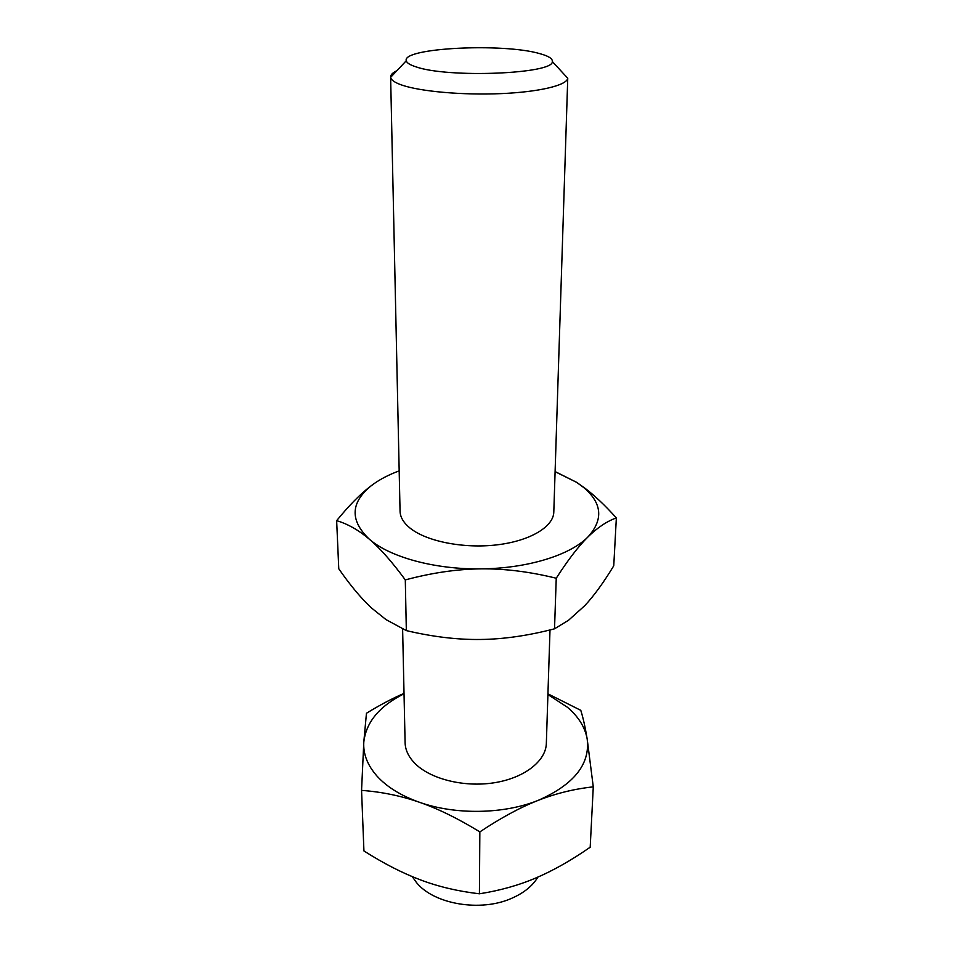 <?xml version="1.0" encoding="UTF-8"?>
<svg xmlns="http://www.w3.org/2000/svg" width="953" height="953" viewBox="0 0 953 953"><rect width="100%" height="100%" fill="white"/><g stroke="black" fill="none" stroke-linecap="round" stroke-linejoin="round"><path stroke-width="1.43" d="M396.841 70.748C392.696 72.714 390.623 74.775 390.623 76.943L390.647 77.324C391.064 80.028 394.792 82.613 401.856 85.067C420.38 91.512 462.801 95.288 501.087 93.62C539.422 91.976 566.928 85.293 567.75 78.241L553.8 512.071C553.526 526.854 529.82 541.09 496.573 544.902C463.372 548.785 426.313 541.352 409.993 528.045C403.536 522.756 400.224 517.157 400.057 511.261L390.623 76.943M539.886 53.666C503.41 42.837 401.642 47.829 406.276 60.754C406.728 62.862 409.909 64.875 415.794 66.781C447.6 78.325 554.348 73.917 552.299 61.516C552.704 58.657 548.571 56.036 539.886 53.666M402.619 628.98L405.096 742.637C405.275 749.737 408.349 756.444 414.305 762.781C429.338 778.72 463.253 787.535 493.642 782.854C524.09 778.244 545.95 761.173 546.343 743.376L550 629.957M412.244 876.629L416.509 882.573C433.877 904.29 480.788 912.283 511.785 898.262C523.912 892.949 532.608 885.897 537.909 877.094M404.024 693.403C392.422 698.382 379.902 705.006 366.452 713.261L363.796 742.137L361.556 790.382C381.534 791.848 400.82 795.803 419.403 802.259C437.951 808.668 458.095 818.556 479.847 831.898C500.885 817.865 520.278 807.382 538.052 800.425C555.873 793.42 574.278 788.905 593.278 786.856L587.179 738.956C585.202 727.091 583.069 717.549 580.782 710.33L547.939 693.855M404.024 693.784C379.449 706.09 366.035 722.207 363.796 742.137C363.057 754.002 367.513 765.366 377.138 776.242C387.049 787.083 401.142 795.755 419.403 802.259C455.308 815.065 503.684 814.279 538.052 800.425C573.932 784.653 590.312 764.163 587.179 738.956C585.059 727.258 578.495 716.716 567.5 707.317L547.915 694.546M554.527 628.813C528.188 635.663 503.506 639.225 480.479 639.475C457.452 639.785 432.745 636.83 406.335 630.6L386.001 619.605L371.622 608.074C361.116 598.317 350.156 585.213 338.768 568.762L336.647 520.66C347.678 523.9 358.578 530.082 369.359 539.219C380.092 548.285 392.064 561.841 405.299 579.9C432.019 572.777 457.237 569.096 480.955 568.858C504.673 568.584 529.773 571.717 556.242 578.233L554.527 628.813L568.536 620.26L584.844 605.596C594.064 595.661 603.702 582.39 613.756 565.796L616.353 517.908C604.798 505.102 594.124 495.06 584.356 487.757L576.446 482.242L555.099 471.568M405.299 579.9L406.335 630.6M399.188 470.865C389.098 474.606 380.521 479.014 373.433 484.1L370.324 486.423C360.079 494.273 348.858 505.686 336.647 520.66M556.242 578.233C567.964 559.971 578.519 546.224 587.906 536.992C597.34 527.688 606.823 521.327 616.353 517.908M373.433 484.1L370.443 486.375C350.382 503.172 350.025 520.791 369.359 539.219C389.789 557.124 434.747 569.549 480.955 568.858C527.2 568.536 570.108 555.194 587.906 536.992C603.606 519.695 602.189 503.196 583.677 487.495L576.446 482.242L555.099 471.687M593.278 786.856L590.193 847.217C571.133 860.44 552.99 870.708 535.753 878.011C518.563 885.349 499.789 890.602 479.419 893.795C458.19 891.329 438.618 886.719 420.702 879.976C402.738 873.258 383.809 863.573 363.927 850.934L361.556 790.382M479.847 831.898L479.419 893.795M406.276 60.754L390.647 77.324M583.677 487.495L584.356 487.757M552.299 61.516L567.75 78.241"/></g></svg>
